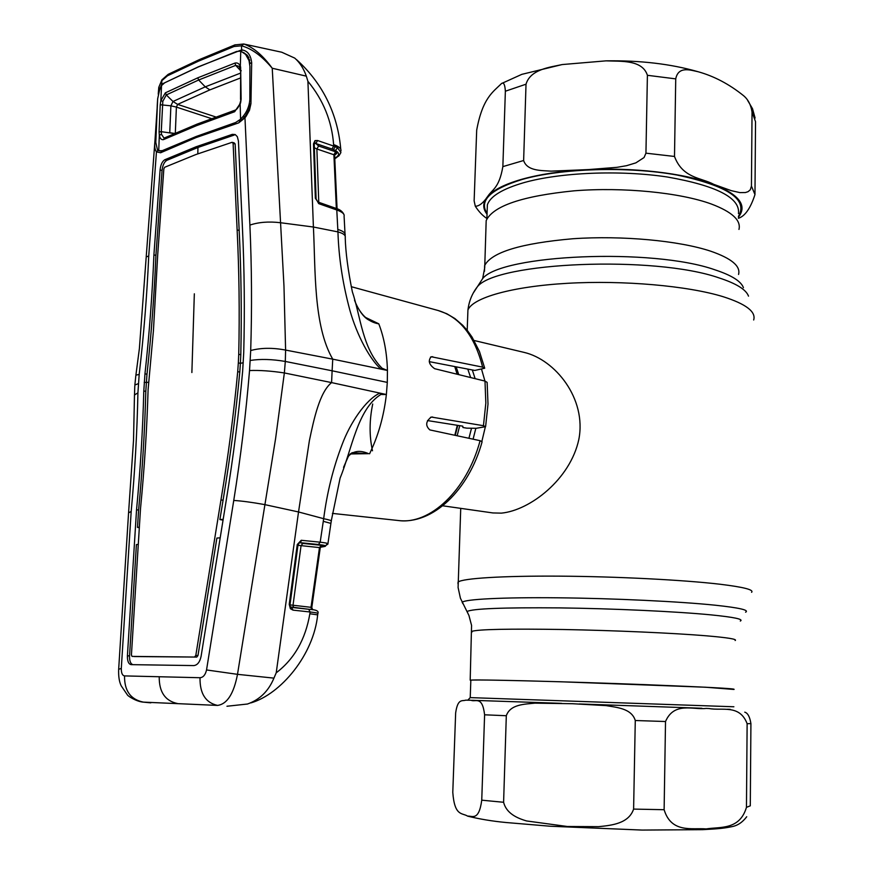 <?xml version="1.0" encoding="UTF-8"?>
<svg xmlns="http://www.w3.org/2000/svg" width="874" height="874" viewBox="0 0 874 874"><rect width="100%" height="100%" fill="white"/><g stroke="black" fill="none" stroke-linecap="round" stroke-linejoin="round"><path stroke-width="1.31" d="M485.977 226.683L486.184 220.598C493.122 205.914 522.433 195.984 574.131 190.816C623.118 186.927 680.059 192.542 711.447 204.057C732.03 211.869 741.196 220.324 738.967 229.425M734.04 689.455L705.624 687.226L561.359 681.796C507.291 680.234 476.898 679.688 470.19 680.147L470.824 680.529M455.594 366.73L457.583 374.345M457.299 425.299L454.819 435.263M481.574 369.287L484.939 381.075M485.332 426.862L481.891 441.283M442.736 505.795L492.87 512.94L501.359 513.136C529.983 510.427 570.318 479.356 578.839 439.382C586.815 398.511 555.012 359.64 524.291 352.441L474.123 340.499M470.835 680.453L470.835 680.169C473.73 679.284 564.965 681.556 645.34 684.659C706.203 687.062 735.766 688.625 734.04 689.368M503.599 802.277C506.33 813.235 516.807 818.119 526.607 820.959L567.379 826.498L598.548 826.662C611.713 825.373 628.756 823.592 633.606 809.095L635.278 720.515C631.574 708.268 616.345 707.427 606.228 705.624L572.404 703.712L534.921 703.155C524.815 704.236 510.329 704.138 506.308 715.73L503.599 802.277L481.749 800.18L484.6 714.801C482.284 695.158 475.38 702.423 471.075 700.26L465.678 700.161C462.357 701.44 457.812 697.976 455.649 712.911L452.787 792.336C454.567 816.72 462.28 812.634 467.634 816.141C471.993 815.617 478.865 821.636 481.749 800.18M746.462 807.336L747.128 723.694C739.655 703.985 721.869 711.032 709.043 708.519L706.116 708.41C693.333 710.092 674.204 701.352 665.518 721.52L664.12 809.706C671.385 833.654 692.426 827.667 706.159 828.934C720.045 826.651 739.612 830.376 746.462 807.336L750.285 805.839L750.919 723.617C749.826 716.833 747.773 713.009 744.757 712.168M727.408 709.262L730.271 709.36M505.369 91.213C504.943 84.494 503.642 81.938 501.468 83.565C493.307 91.803 482.601 97.648 476.691 130.16L474.134 200.889L475.303 206.231C479.061 206.275 483.158 203.063 487.583 196.606C492.281 189.232 499.098 188.5 502.856 166.617L505.369 91.213L526.017 84.199L523.635 160.51C527.077 171.151 541.432 170.452 551.112 171.151L588.541 169.578L617.022 167.327L626.527 165.699L635.857 162.87L644.062 157.538L645.941 153.168L647.405 75.295C642.357 59.334 620.212 61.53 605.999 60.852L562.332 64.545C549.506 67.309 530.431 69.363 526.017 84.199M675.733 78.879L674.499 156.457C682.714 178.504 701.352 177.597 713.785 184.37L731.341 190.674L739.896 192.608L745.435 192.542L748.068 191.679L750.329 189.745L751.443 186.064L752.044 112.014C750.93 104.891 748.1 99.439 743.545 95.67C729.277 84.188 714.156 76.213 698.195 71.755C690.416 70.106 678.311 65.812 675.733 78.879L647.405 75.295M752.044 112.014L755.529 121.661L754.972 194.596C750.537 208.252 745.03 216.162 738.421 218.292M480.088 440.682L482.098 441.829C468.868 489.975 432.783 524.771 398.282 520.511C429.811 525.066 466.935 490.467 480.088 440.682L429.844 429.91C425.223 425.671 425.714 421.377 431.319 417.051L483.453 425.704L485.583 426.687L476.199 428.293L466.803 428.151L462.947 427.517L462.794 426.162L427.495 420.569M365.572 317.677L369.647 320.387L378.737 323.773L365.201 317.273M378.737 323.773L378.824 323.915C384.09 337.582 386.953 353.085 387.433 370.445L382.047 368.227C362.36 348.464 360.514 315.951 352.342 291.763C348.005 270.394 345.623 252.346 345.219 237.63L345.219 237.619C345.798 235.27 343.373 233.369 337.943 231.905C338.708 256.421 342.324 281.144 348.781 306.075C354.494 329.127 367.714 357.313 380.944 369.101L382.047 368.227M241.781 51.457L241.432 45.798L243.857 44.028C253.449 47.393 262.921 55.466 272.24 68.238L283.974 286.082L285.601 350.07L332.743 359.159L332.12 370.794L387.302 382.397L387.433 370.445L332.743 359.159C313.253 325.663 315.569 269.585 313.405 227.022L280.183 222.684C268.733 221.351 258.638 222.149 249.888 225.099L244.971 117.815L238.733 122.863L196.191 137.546L160.597 152.764L156.457 151.858C154.884 149.902 154.37 146.439 154.917 141.468L157.102 108.791M483.453 425.704L485.835 403.1L484.994 381.086L434.607 368.686C428.981 364.611 427.867 360.623 431.232 356.745L482.634 367.135C474.713 335.911 459.888 317.043 438.147 310.51L351.25 286.683M429.254 361.639L474.79 370.445L484.699 368.216L482.634 367.135M484.994 381.086L487.135 382.364L487.998 403.985M318.202 202.123L319.207 203.817L336.785 209.978C342.247 211.945 344.684 214.043 344.094 216.271L345.022 233.795M354.516 300.219C359.717 313.842 367.626 321.687 378.234 323.762M335.277 208.318L336.785 209.978L337.943 231.905L313.405 227.022L307.921 81.326C323.293 100.051 331.858 121.136 333.617 144.592L333.693 146.067L317.579 140.517L315.011 140.594L313.493 143.806L315.35 198.256L319.207 203.817M124.545 675.908L200.026 677.721C203.216 677.459 205.39 674.87 206.537 669.954L233.751 500.452C240.689 456.96 245.955 413.653 249.538 370.532L250.696 350.54C260.9 347.754 272.535 347.601 285.601 350.07L285.306 361.443L332.12 370.794L331.585 382.604L284.356 372.947L275.594 438.606L237.499 674.335C233.762 693.759 227.109 704.116 217.539 705.416L143.402 702.128C130.597 699.528 124.316 690.777 124.545 675.908C122.327 675.526 121.246 673.035 121.3 668.413L131.187 511.399C134.891 471.479 137.131 431.964 137.917 392.841L139.185 374.433C143.784 334.982 146.974 295.499 148.733 255.984L156.457 151.858L158.019 150.273M387.302 382.397L386.374 394.513L331.585 382.604C319.72 392.098 313.974 418.668 309.374 440.714L298.526 511.956L264.505 504.56C251.843 502.288 241.595 500.922 233.751 500.452M340.936 151.06C341.439 148.624 339.003 146.461 333.617 144.592M335.321 146.679L333.693 146.067L331.967 149.039L333.431 149.585L335.321 146.679L337.55 147.739L340.926 152.535L338.992 155.78L334.742 158.183M333.431 149.585L335.441 150.536C338.948 152.589 339.516 154.556 337.156 156.446M314.236 144.341L314.727 143.314L315.853 143.511L317.579 140.517M314.159 144.734L313.493 143.806M314.727 143.314L315.011 140.594M314.356 147.75L316.88 148.973L318.606 145.991L315.853 143.511L331.967 149.039M318.759 202.309L316.88 148.973L333.901 154.753L335.616 151.803L318.606 145.991M336.818 153.398L334.611 155.19L334.851 154.239L336.818 153.398L335.616 151.803M336.348 208.504L333.901 154.753L334.622 155.332L337.069 208.777M316.038 199.097L315.35 198.256M316.115 198.955L318.682 203.587M306.315 76.147L272.24 68.238C261.894 55.969 251.625 48.485 241.432 45.798L234.003 46.508L234.767 44.935L243.682 43.995L281.778 52.232L294.735 58.099C299.815 62.535 303.671 68.543 306.315 76.147L307.921 81.326M248.216 58.045L248.893 57.76M240.044 120.994L238.733 122.863M244.928 116.799L244.971 117.815L246.239 116.111L249.494 110.2L250.936 103.711L249.702 104.268C248.347 109.479 251.493 105.688 244.786 116.996C241.595 120.306 239.826 121.705 239.498 121.213M248.751 57.487L247.156 55.138L250.183 63.474L251.679 62.742L250.936 103.711M158.238 94.152L161.526 84.734L163.077 83.554L198.398 66.795L241.628 49.873C247.44 50.583 250.783 54.876 251.679 62.742M247.156 55.138L243.453 52.429M234.003 46.508L198.606 61.104L167.513 75.765L161.843 80.67L161.679 85.379M167.513 75.765L168.169 74.345L161.919 79.851L158.784 87.313L158.249 94.042M154.917 141.468L155.791 141.107M159.035 150.841L161.788 151.005L160.597 152.764M161.985 150.94L163.165 150.361M195.973 146.821L232.287 134.367L235.161 134.52L237.313 136.65L238.427 140.987L242.426 227.895C244.392 269.17 244.818 310.773 243.726 352.714L242.644 371.188C238.799 413.992 233.336 456.971 226.268 500.147L201.086 656.363C199.851 662.077 197.426 665.147 193.82 665.584L131.176 664.644C128.565 664.142 127.309 661.181 127.407 655.773L136.541 509.804C140.353 469.797 142.779 430.194 143.795 390.995L144.964 373.821C149.312 334.196 152.294 294.549 153.911 254.891L160.084 169.938C160.663 164.749 162.236 161.351 164.825 159.734L195.973 146.821L197.95 147.466L166.781 160.346C164.214 161.941 162.64 165.328 162.061 170.496L155.911 255.372C154.294 294.997 151.311 334.622 146.974 374.225L145.805 391.344C144.8 430.5 142.396 470.07 138.595 510.045L137.502 527.404L139.305 527.175M238.329 362.928L237.706 371.658L239.782 372.051L240.394 363.322L238.329 362.928L238.733 354.287C239.684 312.488 239.148 271.038 237.127 229.917L233.107 143.369L232.123 142.298L195.798 154.578L164.618 167.295L163.842 168.944L157.757 254.105L153.42 330.809L148.099 389.651C146.93 428.905 144.407 468.573 140.506 508.646L131.428 654.965L132.029 656.396L196.781 657.073L134.148 656.549M232.812 142.495L234.134 142.866L233.096 143.194M233.107 143.369L235.139 143.97L234.134 142.866M237.127 229.917L239.17 230.441L235.139 143.97M238.733 354.287L240.798 354.724C241.737 312.958 241.191 271.53 239.17 230.441M243.245 362.743L240.394 363.322L240.798 354.724M237.706 371.658C233.697 414.232 228.114 456.993 220.958 499.939L223.078 500.212C230.212 457.31 235.783 414.593 239.782 372.051M138.179 544.404L136.41 544.578L129.538 655.882C129.418 660.995 130.576 663.934 133.012 664.677M127.407 655.773L129.538 655.882M136.541 509.804L138.595 510.045M137.502 527.404L139.261 527.71M220.172 537.838L216.883 538.067L197.972 655.544L196.781 657.073M220.958 499.939L195.809 655.424L194.64 656.92M223.165 519.331L219.898 519.56L223.078 500.212M219.898 519.56L223.034 520.128M232.287 134.367L234.287 135.033L197.95 147.466L197.808 153.846M153.911 254.891L155.911 255.372M144.964 373.821L146.974 374.225M144.177 382.419L148.416 382.32M143.795 390.995L145.805 391.344M121.3 668.413L118.667 669.298L118.624 669.976M131.187 511.399L128.565 512.907L118.667 669.298C118.383 676.334 119.235 681.862 121.235 685.882L127.495 695.027C127.473 695.617 135.809 701.44 143.008 702.106L217.539 705.416C205.587 702.729 199.753 693.497 200.026 677.721M137.917 392.841L134.476 394.972L133.525 440.299L128.489 514.054M127.615 655.784L127.44 658.395M134.793 385.991L134.465 396.173M250.696 350.54C252.018 308.402 251.745 266.592 249.888 225.099M249.538 370.532C259.633 370.15 271.235 370.958 284.356 372.947L285.306 361.443C272.087 359.181 260.386 358.853 250.183 360.47M206.537 669.954L237.499 674.335L273.933 678.126L276.217 672.816L298.526 511.956L323.675 518.686C327.04 492.554 333.18 467.863 342.095 444.604C350.081 422.95 365.802 399.604 379.862 393.103L380.867 394.491C357.477 408.912 351.883 449.334 340.106 478.122L331.279 520.795M150.841 702.849L143.008 702.106M135.809 375.809L134.858 385.073L138.3 383.642M146.144 257.775L139.381 348.617L135.896 375.154L139.185 374.433M146.198 256.989L148.733 255.984M162.182 79.523L158.784 87.313L158.412 92.557M198.606 61.104L199.338 59.629L168.693 74.082M199.796 59.421L235.182 44.771M226.967 706.247L247.495 704.018C259.764 699.692 268.569 691.061 273.933 678.126M276.217 672.816C294.276 659.072 305.485 639.386 309.855 613.745L317.666 614.881C313.7 654.604 280.958 694.12 250.98 702.882M309.855 613.745L310.106 611.986C316.104 612.674 318.682 613.209 317.852 613.603L317.666 614.859M291.523 607.386L293.019 610.128L310.106 611.986L308.73 609.276C315.962 609.659 319.021 610.992 317.896 613.297M289.971 604.426L290.408 608.73L293.019 610.128M298.023 544.677L290.048 604.437L289.228 604.338L290.408 608.73M299.782 542.623L318.42 544.513C325.008 545.223 326.974 545.889 324.341 546.501L327.859 544.098C328.711 543.508 326.144 542.874 320.179 542.186L301.235 540.285L298.089 544.666L297.269 544.513L289.228 604.338M301.235 540.285L297.269 544.513M298.001 545.31L319.48 547.594L311.024 607.321L290.015 604.895M293.577 607.605L293.008 605.311L301.049 545.758L302.797 543.42L300.022 542.645L301.781 540.296M320.255 547.714L322.593 545.726L321.228 545.289L319.48 547.594L320.157 547.834M311.668 607.627L311.024 607.321L311.636 609.637M318.42 544.513L320.179 542.186L323.675 518.686C329.542 519.91 332.054 520.74 331.235 521.188L330.951 523.133M324.341 546.501L320.387 547.222M348.278 456.523L343.548 467.361M353.73 452.808L368.599 453.672C360.154 449.946 353.424 450.798 348.42 456.239M350.168 453.956L368.599 453.672M369.615 453.781L373.318 445.5C379.895 429.888 384.243 412.889 386.374 394.513L380.867 394.491M235.619 109.971L234.647 111.719L196.475 125.681L163.438 139.632C161.395 140.004 160.018 138.551 159.319 135.262L158.729 150.721L157.462 149.782L155.791 142.418L157.254 105.317L157.659 98.806L160.029 87.99L161.526 85.565L160.838 100.685L165.372 92.83L197.786 77.819L234.942 63.081C237.564 62.48 239.465 63.758 240.623 66.927L241.126 99.123L240.579 103.034L234.647 111.719M240.11 102.946L240.579 119.225L235.685 122.491L196.235 136.464L196.191 137.546M158.729 150.721L162.247 150.678L196.235 136.464M162.247 150.678L163.362 150.295M240.579 119.225L242.677 116.887L245.19 116.439M242.677 116.887C246.927 111.938 249.319 106.191 249.844 99.625L249.909 66.348L249.014 60.579L245.616 54.396L240.754 51.129L240.263 68.445M161.526 85.565L164.683 82.79L198.136 67.047L236.592 51.468L240.754 51.129M159.079 131.898L160.237 104.749L160.838 100.685L162.815 101.308L161.264 131.679L159.079 131.898L159.319 135.262L161.461 134.345L163.886 137.884M197.994 123.791L235.237 110.113M235.182 110.222C237.182 109.283 238.821 106.857 240.11 102.924L241.126 99.123M241.224 70.728L240.645 71.198L239.148 66.413L235.707 65.364L198.649 80.004L166.311 94.916L162.815 101.308M234.942 63.081L235.707 65.364L240.623 70.728M165.372 92.83L166.311 94.916L172.986 101.482L205.259 86.843L240.459 73.143M160.237 104.749L170.889 105.83L172.986 101.482L177.651 104.399L176.395 107.076L175.313 133.176M174.439 133.558L161.264 131.679L161.461 134.345M197.207 124.075L164.694 137.852L163.438 139.632M174.702 133.438L169.753 132.728L170.889 105.83L176.395 107.076M240.612 77.928L209.869 89.891L177.608 104.388M467.688 612.74L467.044 611.527C472.299 608.643 503.107 607.43 559.48 607.889C613.035 608.555 676.345 611.494 710.89 614.859C734.127 617.186 743.927 619.262 740.3 621.064M462.914 603.694L462.182 602.317C464.651 599.236 502.157 597.237 557.951 597.805C613.635 598.351 679.557 601.498 715.347 605.223C739.415 607.801 749.499 610.128 745.598 612.204M457.987 583.81L458.052 582.051C462.63 578.337 502.386 575.758 559.699 576.152C616.913 576.523 683.643 579.943 720.001 584.236C743.577 587.099 754.109 589.786 751.596 592.299M467.732 315.645L467.929 310.008C472.714 297.783 511.672 286.497 567.434 283.307C623.107 280.095 687.827 285.798 723.104 296.69C745.981 303.988 756.174 311.756 753.683 319.982M473.26 293.052L477.423 286.683C496.607 262.102 654.364 255.241 719.018 277.888C736.323 283.515 746.156 289.6 748.505 296.144M478.559 284.935L482.667 278.566C501.534 254.476 652.67 247.724 714.899 269.804C731.582 275.288 741.086 281.253 743.424 287.677M484.491 271.311L484.622 265.587C491.538 252.225 520.959 243.278 572.885 238.744C622.102 235.357 679.327 240.667 710.879 251.253C731.56 258.442 740.781 266.177 738.552 274.458M471.851 632.263L471.884 631.334C478.624 629.302 508.908 628.69 562.725 629.499C613.777 630.427 673.373 633.06 706.247 635.802C727.78 637.638 737.427 639.211 735.165 640.533M454.764 366.577L457.113 374.225M457.768 425.365L455.245 435.35M456.13 366.84L458.752 374.629M459.713 425.682L457.146 435.765M467.776 369.09L470.66 377.557M471.523 428.216L468.923 438.289M372.488 450.798C369.232 435.908 369.32 420.318 372.717 404.017M472.321 369.975L475.128 378.661M475.849 428.282L473.085 439.185M470.234 697.616L733.876 706.771M633.606 809.095L664.12 809.706M747.128 723.694L750.919 723.617M635.278 720.515L665.518 721.52M701.909 708.257L579.265 703.952L701.898 708.257M484.6 714.801L506.308 715.73M472.168 700.293L561.589 703.341L472.157 700.293M738.464 213.584C740.376 197.885 716.647 185.681 667.299 176.996C620.07 169.851 559.983 172.407 523.865 182.655C502.463 188.893 490.292 196.279 487.364 204.822L487.146 211.06M487.058 213.442C478.723 200.627 490.39 189.297 522.084 179.487C561.163 168.267 627.882 166.158 677.011 175.029C727.9 185.801 748.373 199.567 738.443 216.326M523.635 160.51L502.856 166.617M738.432 217.145C747.521 205.63 739.306 194.705 713.785 184.37C684.331 173.019 631.345 166.945 583.81 169.84C559.644 171.315 538.908 174.472 521.614 179.334C504.637 184.239 493.297 189.997 487.583 196.606C482.677 202.528 482.492 208.405 487.037 214.239M674.499 156.457L645.941 153.168M754.972 194.596L751.443 186.064M430.5 417.324L432.696 417.007M430.467 357.127L432.739 356.701M337.812 229.447C343.274 231.042 345.7 233.085 345.11 235.543L345.132 235.958M335.441 150.536L337.55 147.739M335.987 157.309L338.249 156.326M164.825 159.734L166.781 160.346M191.876 372.543L194.334 293.806M195.809 655.424L197.972 655.544M160.084 169.938L162.061 170.496M159.221 676.837C159.079 692.033 165.197 700.948 177.564 703.559M291.796 607.419L308.73 609.276L290.747 606.96M321.228 545.289L302.797 543.42M321.446 545.977L322.593 545.726M325.237 546.37L326.734 544.415M323.282 521.308L330.907 523.406L327.925 543.672M197.6 123.922L196.475 125.681M197.786 77.819L198.649 80.004L205.259 86.843L209.869 89.891M177.651 104.399L215.889 116.996M211.508 118.613L176.45 107.109M470.19 680.147L471.567 625.413L468.934 615.46L460.412 598.198L458.096 587.536L460.729 508.351M467.197 330.306L467.929 310.008C468.988 301.268 472.146 293.489 477.423 286.683L482.667 278.566L484.709 267.75L486.184 220.598M465.678 700.161L467.852 700.161L470.234 697.572L470.835 680.169M746.724 816.731C742.452 822.379 737.438 825.701 731.658 826.695C724.764 828.115 719.728 828.792 702.543 829.666L642.117 830.071L550.27 826.236L506.013 822.51C492.313 821.21 479.52 819.091 467.634 816.141M487.146 210.863L486.873 218.981M501.468 83.565L521.811 74.356L561.938 64.61M606.152 60.852C640.183 60.328 670.708 63.911 697.725 71.624M747.685 100.477L752.514 108.704L755.103 118.045M486.884 218.5C482.568 215.638 478.712 211.552 475.303 206.231M484.633 367.932L479.444 351.479L472.08 337.124L467.645 330.864L462.739 325.292L454.895 318.551L446.8 313.733L438.147 310.51M487.987 404.247L485.627 426.457M318.322 202.145L335.889 208.34C339.942 209.443 342.663 211.574 344.05 214.742M369.647 320.397C364.906 318.354 360.416 312.979 356.155 304.25M334.775 158.784L337.058 157.2M316.104 198.748L314.247 144.571M296.559 59.661C324.909 85.259 338.063 117.247 340.773 149.41M157.069 109.392L155.059 139.283M161.493 151.147L162.335 150.776M146.198 256.978L155.059 139.337M320.255 547.779L311.799 607.496M311.789 607.561L312.695 609.79M324.549 546.501L320.376 547.266M348.344 456.479L345.995 461.363M348.431 456.326C350.649 453.256 352.419 452.087 353.73 452.819L353.653 452.819M398.282 520.511L332.415 513.399M249.811 60.284L247.255 56.701M157.659 98.806L155.791 142.418M164.279 138.059L197.295 124.064L235.39 110.069M240.547 99.538L240.645 71.198M239.891 67.44L239.137 66.413"/></g></svg>
